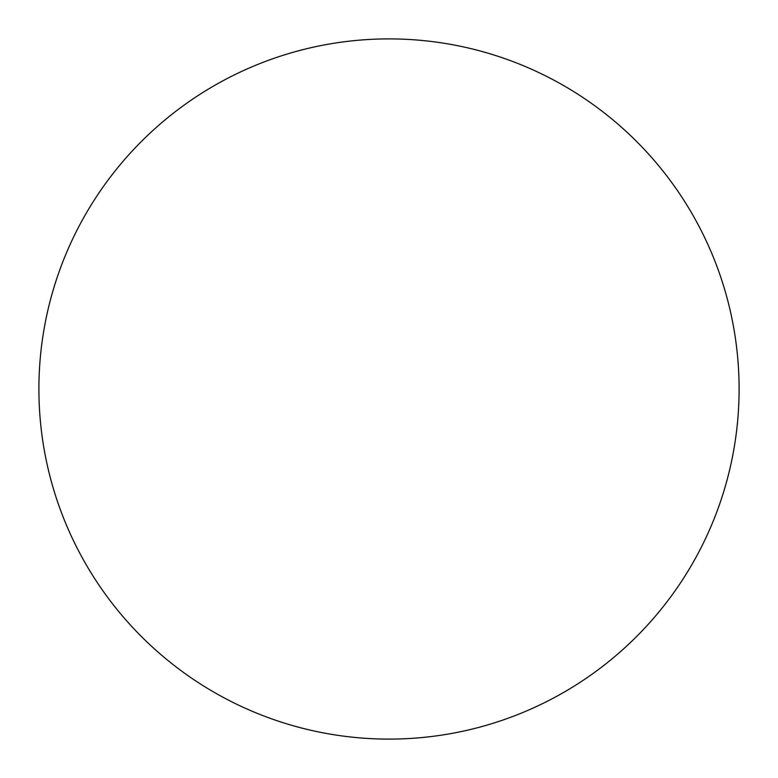 <?xml version="1.0" encoding="UTF-8"?>
<svg xmlns="http://www.w3.org/2000/svg" width="778" height="778" viewBox="0 0 778 778"><rect width="100%" height="100%" fill="white"/><g stroke="black" fill="none" stroke-linecap="round" stroke-linejoin="round"><path stroke-width="1.17" d="M389 739.1A350.1 350.1 0 0 1 38.9 389A350.1 350.1 0 0 1 389 38.9A350.1 350.1 0 0 1 739.1 389A350.1 350.1 0 0 1 389 739.1"/></g></svg>
